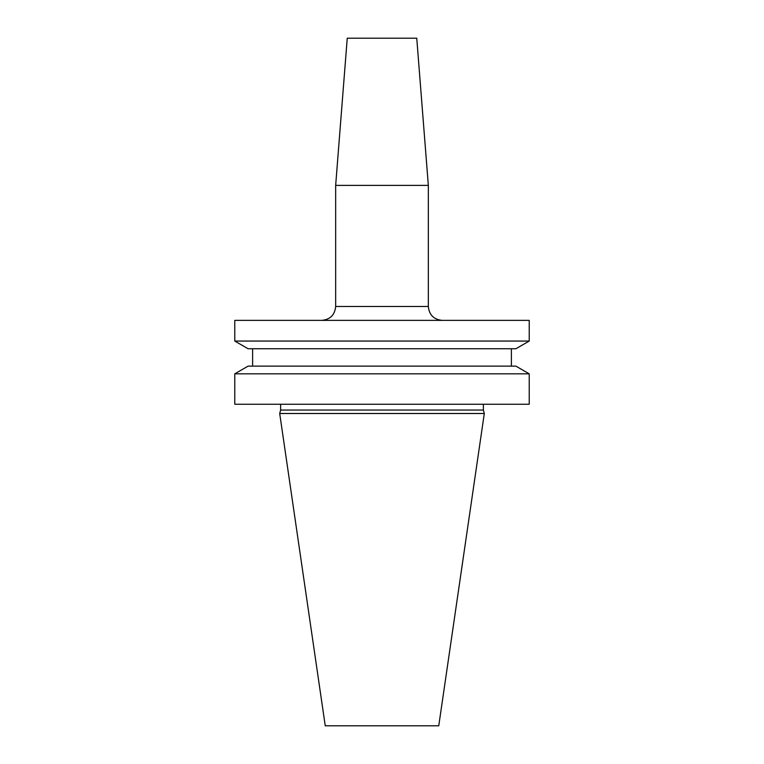 <?xml version="1.0" encoding="UTF-8"?>
<svg xmlns="http://www.w3.org/2000/svg" width="764" height="764" viewBox="0 0 764 764"><rect width="100%" height="100%" fill="white"/><g stroke="black" fill="none" stroke-linecap="round" stroke-linejoin="round"><path stroke-width="1.15" d="M239.571 341.059L529.223 341.059L529.223 320.374L234.777 320.374L234.777 341.059L239.571 341.059M239.571 373.825L529.223 373.825L515.891 366.128L248.109 366.128L234.777 373.825L239.571 373.825M252.607 366.128L252.607 348.756M234.777 341.059L248.109 348.756L515.891 348.756L529.223 341.059M416.752 38.2L347.248 38.2L335.663 185.385L428.337 185.385L416.752 38.2M484.3 413.505L438.756 725.8L325.244 725.8L279.7 413.505L484.3 413.505L483.373 410.048L280.627 410.048L280.627 404.242M529.223 373.825L529.223 404.242L234.777 404.242L234.777 373.825M335.663 185.385L335.663 306.479L428.337 306.479L428.337 185.385M511.393 366.128L511.393 348.756M335.663 306.479C334.842 314.921 330.21 319.553 321.768 320.374M428.337 306.479C429.158 314.921 433.79 319.553 442.232 320.374M280.627 410.048L279.7 413.505M483.373 410.048L483.373 404.242"/></g></svg>
